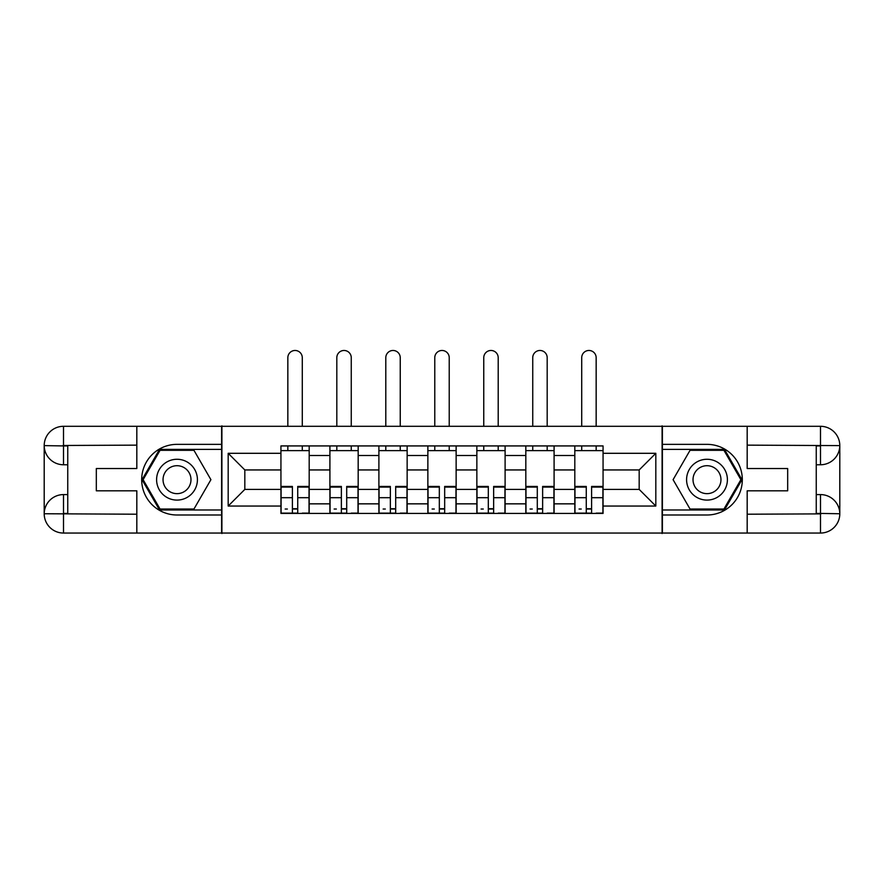 <?xml version="1.0" encoding="UTF-8"?>
<svg xmlns="http://www.w3.org/2000/svg" width="884" height="884" viewBox="0 0 884 884"><rect width="100%" height="100%" fill="white"/><g stroke="black" fill="none" stroke-linecap="round" stroke-linejoin="round"><path stroke-width="1.33" d="M128.346 533.052L755.654 533.052M755.654 426.298L128.346 426.298M329.909 513.427L329.909 455.503L309.19 455.503L309.19 513.427M309.19 455.503L309.19 445.923M329.909 455.503L329.909 445.923M358.175 445.923L358.175 513.427M378.893 513.427L378.893 445.923M407.148 445.923L407.148 513.427M427.867 513.427L427.867 445.923M456.133 445.923L456.133 513.427M476.852 513.427L476.852 445.923M505.107 445.923L505.107 513.427M525.825 513.427L525.825 445.923M554.091 445.923L554.091 513.427M574.81 513.427L574.81 445.923M574.81 489.404L554.091 489.404M525.825 489.404L505.107 489.404M476.852 489.404L456.133 489.404M427.867 489.404L407.148 489.404M378.893 489.404L358.175 489.404M329.909 489.404L309.19 489.404M574.81 469.945L554.091 469.945M525.825 469.945L505.107 469.945M476.852 469.945L456.133 469.945M427.867 469.945L407.148 469.945M378.893 469.945L358.175 469.945M329.909 469.945L309.19 469.945M244.824 489.404L280.935 489.404L280.935 469.945L244.824 469.945L244.824 489.404L228.183 506.046L228.183 453.304L280.935 453.304L280.935 469.945M603.065 469.945L603.065 489.404L639.176 489.404L639.176 469.945L603.065 469.945L603.065 445.923L280.935 445.923L280.935 453.304M603.065 453.304L655.817 453.304L655.817 506.046L603.065 506.046L603.065 489.404M280.935 489.404L280.935 513.427L603.065 513.427L603.065 506.046M280.935 506.046L228.183 506.046M662.094 533.527L662.094 425.834M221.906 533.527L221.906 425.834M297.731 508.72L292.394 508.72M280.935 450.63L309.19 450.63M346.705 508.72L341.368 508.72M329.909 450.63L358.175 450.63M395.689 508.72L390.352 508.72M378.893 450.63L407.148 450.63M444.674 508.72L439.326 508.72M427.867 450.63L456.133 450.63M493.648 508.72L488.311 508.72M476.852 450.63L505.107 450.63M542.632 508.72L537.295 508.72M525.825 450.63L554.091 450.63M591.606 508.72L586.269 508.72M574.81 450.63L603.065 450.63M228.183 453.304L244.824 469.945M639.176 489.404L655.817 506.046M639.176 469.945L655.817 453.304M302.284 425.834L302.284 357.7A7.227 7.227 0 0 0 295.057 350.473A7.227 7.227 0 0 0 287.841 357.7L287.841 425.834M292.394 486.432L292.394 513.118L281.09 513.118L281.09 486.432L292.394 486.432M297.731 509.029L292.394 509.029M287.366 509.029L285.167 509.029M302.759 513.118L309.035 513.118L309.035 486.432L297.731 486.432L297.731 513.118L287.841 513.118M309.035 513.118L302.284 513.118M302.284 445.923L302.284 450.63M287.841 445.923L287.841 450.63M67.748 464.763L63.504 464.763A19.304 19.304 0 0 1 44.2 445.613A19.304 19.304 0 0 1 63.504 426.298L221.597 426.298L221.597 444.354L177.01 444.354A35.327 35.327 0 0 0 141.683 479.68A35.327 35.327 0 0 0 177.01 514.996L221.597 514.996L221.597 533.052L63.504 533.052A19.304 19.304 0 0 1 44.2 513.748A19.304 19.304 0 0 1 63.504 494.587L67.748 494.587M221.597 514.996L221.597 444.354M136.821 426.298L136.821 468.531L96.323 468.531L96.323 490.819L136.821 490.819L136.821 533.052M63.504 464.763A19.304 19.304 0 0 1 44.2 445.613L63.504 445.923L63.504 464.763A19.304 19.304 0 0 1 44.2 445.613L44.2 513.748L136.821 514.212M63.504 514.212L63.504 533.052A19.304 19.304 0 0 1 44.2 513.748A19.304 19.304 0 0 1 63.504 494.587L63.504 513.427L67.748 513.427L67.748 445.923L63.504 445.923M221.597 449.381L159.518 449.381L142.026 479.68L159.518 509.98L221.597 509.98M816.252 494.587L820.496 494.587A19.304 19.304 0 0 1 839.8 513.748A19.304 19.304 0 0 1 820.496 533.052L662.403 533.052L662.403 514.996L706.99 514.996A35.327 35.327 0 0 0 742.317 479.68A35.327 35.327 0 0 0 706.99 444.354L662.403 444.354L662.403 426.298L820.496 426.298A19.304 19.304 0 0 1 839.8 445.613A19.304 19.304 0 0 1 820.496 464.763L816.252 464.763M662.403 444.354L662.403 514.996M747.179 533.052L747.179 490.819L787.677 490.819L787.677 468.531L747.179 468.531L747.179 426.298M820.496 494.587A19.304 19.304 0 0 1 839.8 513.748L820.496 513.427L820.496 494.587A19.304 19.304 0 0 1 839.8 513.748L839.8 445.613L747.179 445.138M820.496 445.138L820.496 426.298A19.304 19.304 0 0 1 839.8 445.613A19.304 19.304 0 0 1 820.496 464.763L820.496 445.923L816.252 445.923L816.252 513.427L820.496 513.427M662.403 509.98L724.482 509.98L741.974 479.68L724.482 449.381L662.403 449.381M156.601 479.68A20.409 20.409 0 0 0 177.01 500.09A20.409 20.409 0 0 0 197.419 479.68A20.409 20.409 0 0 0 177.01 459.271A20.409 20.409 0 0 0 156.601 479.68M163.043 479.68A13.967 13.967 0 0 0 177.01 493.648A13.967 13.967 0 0 0 190.977 479.68A13.967 13.967 0 0 0 177.01 465.702A13.967 13.967 0 0 0 163.043 479.68M193.961 450.321L210.911 479.68L193.961 509.029L160.059 509.029L143.109 479.68L160.059 450.321L193.961 450.321M686.581 479.68A20.409 20.409 0 0 0 706.99 500.09A20.409 20.409 0 0 0 727.399 479.68A20.409 20.409 0 0 0 706.99 459.271A20.409 20.409 0 0 0 686.581 479.68M693.023 479.68A13.967 13.967 0 0 0 706.99 493.648A13.967 13.967 0 0 0 720.957 479.68A13.967 13.967 0 0 0 706.99 465.702A13.967 13.967 0 0 0 693.023 479.68M723.941 450.321L740.891 479.68L723.941 509.029L690.039 509.029L673.089 479.68L690.039 450.321L723.941 450.321M351.257 425.834L351.257 357.7A7.227 7.227 0 0 0 344.042 350.473A7.227 7.227 0 0 0 336.815 357.7L336.815 425.834M341.368 486.432L341.368 513.118L330.075 513.118L330.075 486.432L341.368 486.432M346.705 509.029L341.368 509.029M336.351 509.029L334.152 509.029M351.733 513.118L358.009 513.118L358.009 486.432L346.705 486.432L346.705 513.118L336.815 513.118M358.009 513.118L351.257 513.118M351.257 445.923L351.257 450.63M336.815 445.923L336.815 450.63M400.242 425.834L400.242 357.7A7.227 7.227 0 0 0 393.015 350.473A7.227 7.227 0 0 0 385.8 357.7L385.8 425.834M390.352 486.432L390.352 513.118L379.048 513.118L379.048 486.432L390.352 486.432M395.689 509.029L390.352 509.029M385.325 509.029L383.126 509.029M400.717 513.118L406.994 513.118L406.994 486.432L395.689 486.432L395.689 513.118L385.8 513.118M406.994 513.118L400.242 513.118M400.242 445.923L400.242 450.63M385.8 445.923L385.8 450.63M449.227 425.834L449.227 357.7A7.227 7.227 0 0 0 442 350.473A7.227 7.227 0 0 0 434.773 357.7L434.773 425.834M439.326 486.432L439.326 513.118L428.033 513.118L428.033 486.432L439.326 486.432M444.674 509.029L439.326 509.029M434.309 509.029L432.11 509.029M449.691 513.118L455.967 513.118L455.967 486.432L444.674 486.432L444.674 513.118L434.773 513.118M455.967 513.118L449.227 513.118M449.227 445.923L449.227 450.63M434.773 445.923L434.773 450.63M498.2 425.834L498.2 357.7A7.227 7.227 0 0 0 490.985 350.473A7.227 7.227 0 0 0 483.758 357.7L483.758 425.834M488.311 486.432L488.311 513.118L477.006 513.118L477.006 486.432L488.311 486.432M493.648 509.029L488.311 509.029M483.283 509.029L481.084 509.029M498.675 513.118L504.952 513.118L504.952 486.432L493.648 486.432L493.648 513.118L483.758 513.118M504.952 513.118L498.2 513.118M498.2 445.923L498.2 450.63M483.758 445.923L483.758 450.63M547.185 425.834L547.185 357.7A7.227 7.227 0 0 0 539.958 350.473A7.227 7.227 0 0 0 532.743 357.7L532.743 425.834M537.295 486.432L537.295 513.118L525.991 513.118L525.991 486.432L537.295 486.432M542.632 509.029L537.295 509.029M532.267 509.029L530.068 509.029M547.649 513.118L553.925 513.118L553.925 486.432L542.632 486.432L542.632 513.118L532.743 513.118M553.925 513.118L547.185 513.118M547.185 445.923L547.185 450.63M532.743 445.923L532.743 450.63M596.159 425.834L596.159 357.7A7.227 7.227 0 0 0 588.943 350.473A7.227 7.227 0 0 0 581.716 357.7L581.716 425.834M586.269 486.432L586.269 513.118L574.965 513.118L574.965 486.432L586.269 486.432M591.606 509.029L586.269 509.029M581.241 509.029L579.053 509.029M596.634 513.118L602.91 513.118L602.91 486.432L591.606 486.432L591.606 513.118L581.716 513.118M602.91 513.118L596.159 513.118M596.159 445.923L596.159 450.63M581.716 445.923L581.716 450.63M525.825 455.503L505.107 455.503M476.852 455.503L456.133 455.503M427.867 455.503L407.148 455.503M378.893 455.503L358.175 455.503M574.81 455.503L554.091 455.503M525.825 503.847L505.107 503.847M476.852 503.847L456.133 503.847M427.867 503.847L407.148 503.847M378.893 503.847L358.175 503.847M329.909 503.847L309.19 503.847M574.81 503.847L554.091 503.847M292.394 487.095L281.09 487.095M292.394 497.692L281.09 497.692M309.035 487.095L297.731 487.095M309.035 497.692L297.731 497.692M136.821 445.138L63.062 445.481M44.2 513.748A19.304 19.304 0 0 1 63.504 494.587M44.2 445.613A19.304 19.304 0 0 1 63.504 426.298L63.504 445.138M747.179 514.212L820.938 513.88M839.8 445.613A19.304 19.304 0 0 1 820.496 464.763M839.8 513.748A19.304 19.304 0 0 1 820.496 533.052L820.496 514.212M341.368 487.095L330.075 487.095M341.368 497.692L330.075 497.692M358.009 487.095L346.705 487.095M358.009 497.692L346.705 497.692M390.352 487.095L379.048 487.095M390.352 497.692L379.048 497.692M406.994 487.095L395.689 487.095M406.994 497.692L395.689 497.692M439.326 487.095L428.033 487.095M439.326 497.692L428.033 497.692M455.967 487.095L444.674 487.095M455.967 497.692L444.674 497.692M488.311 487.095L477.006 487.095M488.311 497.692L477.006 497.692M504.952 487.095L493.648 487.095M504.952 497.692L493.648 497.692M537.295 487.095L525.991 487.095M537.295 497.692L525.991 497.692M553.925 487.095L542.632 487.095M553.925 497.692L542.632 497.692M586.269 487.095L574.965 487.095M586.269 497.692L574.965 497.692M602.91 487.095L591.606 487.095M602.91 497.692L591.606 497.692"/></g></svg>

